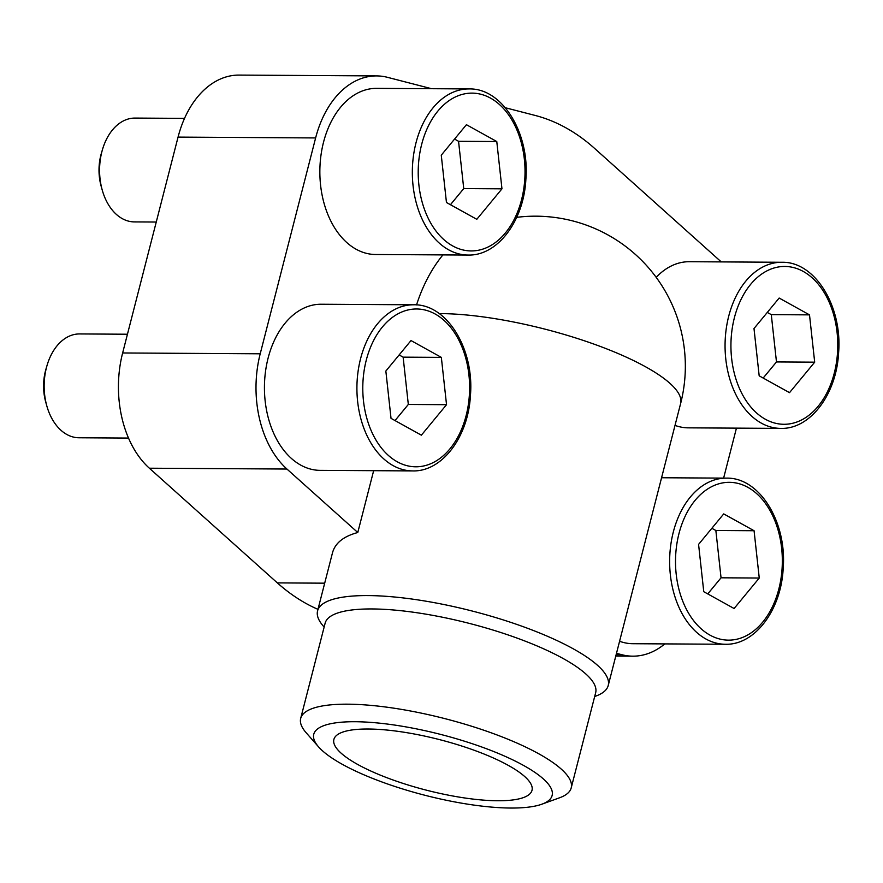 <?xml version="1.0" encoding="UTF-8"?>
<svg xmlns="http://www.w3.org/2000/svg" width="883" height="883" viewBox="0 0 883 883"><rect width="100%" height="100%" fill="white"/><g stroke="black" fill="none" stroke-linecap="round" stroke-linejoin="round"><path stroke-width="1.32" d="M431.544 88.697L387.505 77.329A95.53 64.658 90.3 0 0 376.644 75.916L239.072 75.088A95.53 64.658 90.3 0 0 178.057 137.108L122.638 352.968A95.53 64.658 90.3 0 0 149.359 468.211L277.35 582.89A254.392 172.185 90.3 0 0 317.968 609.347M781.786 262.273C815.108 261.335 842.47 306.401 838.607 352.703C836.565 394.083 810.439 429.348 780.782 428.398A83.068 56.225 -89.7 0 1 761.312 423.123A83.068 56.225 -89.7 0 1 726.025 330.363A83.068 56.225 -89.7 0 1 781.786 262.273L689.303 261.71A83.068 56.225 90.3 0 0 656.19 277.35M675.009 425.396A83.068 56.225 90.3 0 0 688.31 427.847L780.782 428.398M619.59 641.268A83.068 56.225 90.3 0 0 632.879 643.707L725.362 644.259A83.068 56.225 -89.7 0 1 705.892 638.983A83.068 56.225 -89.7 0 1 670.605 546.224A83.068 56.225 -89.7 0 1 726.356 478.133L661.566 477.747M321.147 304.238A83.068 56.225 90.3 0 0 265.397 372.328A83.068 56.225 90.3 0 0 300.684 465.087A83.068 56.225 90.3 0 0 320.154 470.363L412.637 470.915A83.068 56.225 -89.7 0 1 393.156 465.639A83.068 56.225 -89.7 0 1 357.88 372.88A83.068 56.225 -89.7 0 1 413.63 304.79L321.147 304.238M376.577 88.366A83.068 56.225 90.3 0 0 320.816 156.468A83.068 56.225 90.3 0 0 356.103 249.227A83.068 56.225 90.3 0 0 375.584 254.503L468.056 255.055A83.068 56.225 -89.7 0 1 448.586 249.779A83.068 56.225 -89.7 0 1 413.299 157.019A83.068 56.225 -89.7 0 1 469.05 88.929L376.577 88.366M442.924 254.9A144.172 97.583 90.3 0 0 416.544 304.911M616.489 653.332L621.952 654.745A95.53 64.658 90.3 0 0 632.813 656.168A95.53 64.658 90.3 0 0 664.811 643.895M723.619 478.111L736.444 428.134M721.268 261.909L594.535 148.355A254.392 172.185 90.3 0 0 535.153 115.441L505.352 107.748M376.644 75.916A95.53 64.658 90.3 0 0 315.628 137.936L260.209 353.796A95.53 64.658 90.3 0 0 286.931 469.039L357.781 532.515L373.652 470.683M324.149 627.04A150.033 38.311 14.4 0 1 317.571 610.893L332.483 552.835C335.132 543.078 343.564 536.312 357.781 532.515M317.571 610.893A150.033 38.311 14.4 0 1 472.427 611.091A150.033 38.311 14.4 0 1 608.221 685.517A150.033 38.311 14.4 0 1 594.678 696.499M318.586 746.897L306.158 732.747A139.657 35.662 14.4 0 1 300.684 718.431A139.657 35.662 14.4 0 1 444.822 718.619A139.657 35.662 14.4 0 1 571.213 787.89A139.657 35.662 14.4 0 1 559.524 797.802L541.82 804.214A123.046 31.424 14.4 0 1 342.372 764.347A123.046 31.424 14.4 0 1 318.586 746.897A123.046 31.424 14.4 0 1 440.76 734.446A123.046 31.424 14.4 0 1 541.82 804.214M357.659 764.435A102.273 26.115 14.4 0 1 333.884 739.446A102.273 26.115 14.4 0 1 439.436 739.59A102.273 26.115 14.4 0 1 532.008 790.318A102.273 26.115 14.4 0 1 464.381 797.923A102.273 26.115 14.4 0 1 357.659 764.435M476.798 219.315L501.963 188.83L496.776 141.523L466.423 124.702L441.268 155.187L446.456 202.494L476.798 219.315M156.258 222.03L134.404 221.909A51.92 35.143 -89.7 0 1 122.229 218.609A51.92 35.143 -89.7 0 1 102.273 190.198A51.92 35.143 -89.7 0 1 102.527 149.393A51.92 35.143 -89.7 0 1 135.022 118.079L184.536 118.366M102.273 190.198L101.214 186.434A42.362 28.675 -89.7 0 1 101.413 153.145L102.527 149.393M421.379 435.176L446.533 404.69L441.345 357.383L411.003 340.562L385.849 371.048L391.026 418.354L421.379 435.176M128.499 438.067L78.984 437.769A51.92 35.143 -89.7 0 1 66.81 434.469A51.92 35.143 -89.7 0 1 46.854 406.059A51.92 35.143 -89.7 0 1 47.097 365.253A51.92 35.143 -89.7 0 1 79.602 333.94L127.45 334.227M46.854 406.059L45.795 402.295A42.362 28.675 -89.7 0 1 45.993 369.006L47.097 365.253M789.523 392.659L814.689 362.173L809.501 314.867L779.159 298.046L753.994 328.531L759.181 375.838L789.523 392.659M734.104 608.519L759.259 578.034L754.071 530.727L723.729 513.906L698.574 544.392L703.762 591.698L734.104 608.519M450.451 204.701L463.741 188.598L501.963 188.83M463.741 188.598L458.553 141.291L496.776 141.523M458.553 141.291L454.557 139.084M707.758 593.917L721.047 577.802L759.259 578.034M721.047 577.802L715.859 530.495L754.071 530.727M715.859 530.495L711.864 528.288M763.177 378.045L776.477 361.942L814.689 362.173M776.477 361.942L771.289 314.635L809.501 314.867M771.289 314.635L767.294 312.427M395.021 420.562L408.321 404.458L446.533 404.69M408.321 404.458L403.134 357.151L441.345 357.383M403.134 357.151L399.138 354.944M324.69 583.177L277.35 582.89M286.931 469.039L149.359 468.211M621.952 654.745L616.135 654.711M315.628 137.936L178.057 137.108M260.209 353.796L122.638 352.968M300.684 718.431L325.132 623.199A139.657 35.662 14.4 0 1 469.27 623.387A139.657 35.662 14.4 0 1 595.672 692.658L595.694 692.581M439.259 313.597A150.033 38.311 14.4 0 1 440.363 313.597A150.033 38.311 14.4 0 1 600.363 346.456A150.033 38.311 14.4 0 1 680.627 403.531A150.033 150.033 0 0 0 516.698 217.339M452.637 245.904A78.907 53.41 -89.7 0 1 437.858 111.092A78.907 53.41 -89.7 0 1 524.336 159.028A78.907 53.41 -89.7 0 1 452.637 245.904M397.218 461.765A78.907 53.41 -89.7 0 1 382.438 326.953A78.907 53.41 -89.7 0 1 468.917 374.889A78.907 53.41 -89.7 0 1 397.218 461.765M765.362 419.248A78.907 53.41 -89.7 0 1 750.583 284.436A78.907 53.41 -89.7 0 1 837.073 332.372A78.907 53.41 -89.7 0 1 765.362 419.248M709.943 635.109A78.907 53.41 -89.7 0 1 695.164 500.297A78.907 53.41 -89.7 0 1 781.643 548.233A78.907 53.41 -89.7 0 1 709.943 635.109M632.813 656.168L615.782 656.058M571.213 787.89L595.672 692.658M608.221 685.517L680.627 403.531M469.05 88.929C502.372 87.991 529.745 133.057 525.871 179.359C523.84 220.739 497.714 256.004 468.056 255.055M413.63 304.79C446.953 303.851 474.326 348.928 470.451 395.22C468.409 436.599 442.295 471.864 412.637 470.915M726.356 478.133C759.678 477.195 787.051 522.272 783.177 568.564C781.146 609.943 755.02 645.208 725.362 644.259"/></g></svg>
